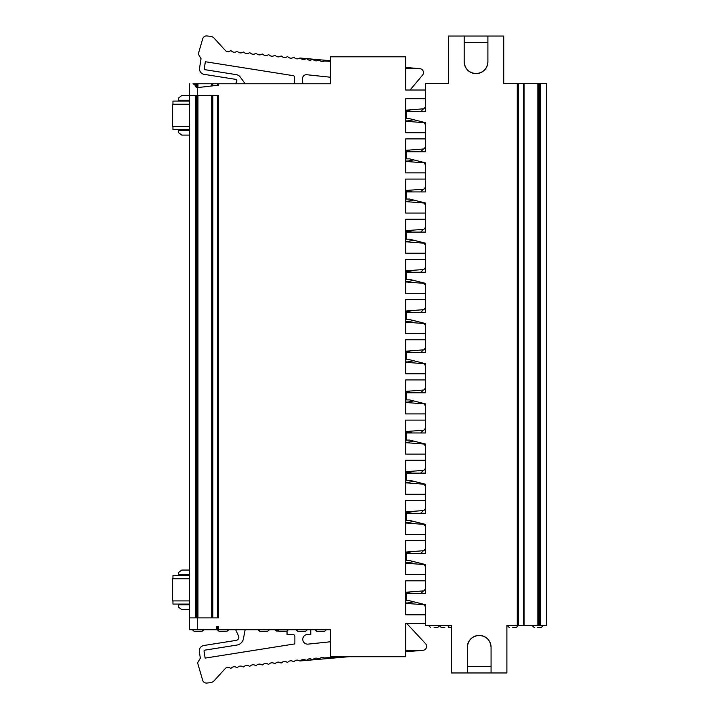 <?xml version="1.0" encoding="UTF-8"?>
<svg xmlns="http://www.w3.org/2000/svg" width="719" height="719" viewBox="0 0 719 719"><rect width="100%" height="100%" fill="white"/><g stroke="black" fill="none" stroke-linecap="round" stroke-linejoin="round"><path stroke-width="1.08" d="M196.44 87.727L194.723 84.761L193.016 83.772L194.723 84.761L196.44 87.727L197.285 87.628L197.285 95.636L189.376 95.636L189.376 617.882L218.522 617.882L218.522 95.636L197.285 95.636L197.285 629.745L189.376 629.745L189.376 617.882L189.376 629.745M464.186 36.049L464.186 61.744C464.896 68.943 468.851 72.889 476.041 73.608C483.24 72.889 487.185 68.943 487.904 61.744L487.904 36.049L448.368 36.049L448.368 83.494L425.432 83.494L425.432 90.019L405.66 90.019L405.66 56.81L330.533 56.81L330.533 83.772L218.522 83.772L218.522 85.193L197.285 87.628L197.339 83.772L193.016 83.772M405.66 391.945A7.909 7.909 0 0 1 408.635 391.999L412.409 392.79M413.686 400.923L408.635 401.939A7.909 7.909 0 0 1 405.66 401.993M405.66 432.119A7.909 7.909 0 0 1 408.635 432.173L412.409 432.964M413.686 441.098L408.635 442.113A7.909 7.909 0 0 1 405.66 442.167M405.66 472.293A7.909 7.909 0 0 1 408.635 472.347L412.409 473.138M413.686 481.272L408.635 482.287A7.909 7.909 0 0 1 405.66 482.341M405.66 512.467A7.909 7.909 0 0 1 408.635 512.521L412.409 513.312M413.686 521.446L408.635 522.461A7.909 7.909 0 0 1 405.66 522.515M405.66 552.641A7.909 7.909 0 0 1 408.662 552.686L412.436 553.477M413.686 561.62L408.662 562.635A7.909 7.909 0 0 1 405.66 562.68M405.66 592.816A7.909 7.909 0 0 1 408.662 592.86L412.436 593.651M413.686 601.785L408.662 602.81A7.909 7.909 0 0 1 405.66 602.855M405.66 110.735A7.909 7.909 0 0 1 408.635 110.789L412.409 111.58M413.686 119.713L408.635 120.729A7.909 7.909 0 0 1 405.66 120.783M405.66 150.909A7.909 7.909 0 0 1 408.635 150.963L412.409 151.754M413.686 159.888L408.635 160.903A7.909 7.909 0 0 1 405.66 160.957M405.66 191.083A7.909 7.909 0 0 1 408.635 191.137L412.409 191.928M413.686 200.062L408.635 201.077A7.909 7.909 0 0 1 405.66 201.131M405.66 231.257A7.909 7.909 0 0 1 408.635 231.302L412.409 232.102M413.686 240.236L408.635 241.251A7.909 7.909 0 0 1 405.66 241.305M405.66 271.431A7.909 7.909 0 0 1 408.635 271.476L412.409 272.267M413.686 280.41L408.635 281.426A7.909 7.909 0 0 1 405.66 281.48M405.66 311.597A7.909 7.909 0 0 1 408.635 311.651L412.409 312.441M413.686 320.575L408.635 321.6A7.909 7.909 0 0 1 405.66 321.654M405.66 351.771A7.909 7.909 0 0 1 408.635 351.825L412.409 352.616M413.686 360.749L408.635 361.774A7.909 7.909 0 0 1 405.66 361.819M537.731 627.489L541.29 627.489L537.731 627.489M434.105 627.489L437.664 627.489L434.105 627.489M467.35 647.262C468.06 640.072 472.015 636.117 479.205 635.398C486.404 636.117 490.349 640.072 491.068 647.262A11.864 11.864 0 0 0 479.205 635.398A11.864 11.864 0 0 0 467.35 647.262L467.35 672.966L451.532 672.966L451.532 625.512L425.432 625.512L425.432 623.499L405.66 623.499L405.66 656.708L330.533 656.708L330.533 629.745L197.285 629.745M451.532 627.489L449.528 627.489L451.532 627.489M512.782 627.489L516.341 627.489L512.782 627.489M444.809 627.489L441.25 627.489L444.809 627.489M487.904 42.376L464.186 42.376M467.35 666.639L491.068 666.639M540.284 625.512L540.284 83.494L546.431 83.494L546.431 625.512L506.886 625.512L506.886 672.966L467.35 672.966M449.528 627.489L447.551 625.512L451.532 625.512L451.532 626.698M540.284 83.494L538.477 83.494L538.54 625.512L538.477 83.494L524.052 83.494L524.052 625.512L524.052 83.494L503.722 83.494L503.722 36.049L487.904 36.049M523.432 625.512L523.432 83.494M420.687 111.58L423.428 108.839M420.687 151.754L423.428 149.013M420.687 191.928L423.428 189.187M420.687 232.102L423.428 229.361M420.687 272.267L423.428 269.535M420.687 312.441L423.428 309.709M420.687 352.616L423.428 349.874M420.687 392.79L423.428 390.049M420.687 432.964L423.428 430.223M420.687 473.138L423.428 470.397M420.687 513.312L423.428 510.571M420.687 553.477L423.428 550.745M405.66 402.469L423.895 403.862L425.432 405.831L425.432 403.862L409.614 399.908L406.451 399.908L406.451 392.79L425.432 392.79L425.432 363.688L425.432 365.656L423.895 363.688L405.66 362.304M405.66 351.214L423.895 349.829L425.396 347.906M405.66 322.13L423.895 323.514L425.432 325.482L425.432 323.514L409.614 319.56L406.451 319.56L406.451 312.441L425.432 312.441L425.432 283.34L409.614 279.385L406.451 279.385L406.451 272.267L425.432 272.267L425.432 243.166L409.614 239.211L406.451 239.211L406.451 232.102L425.432 232.102L425.432 203.001L409.614 199.046L406.451 199.046L406.451 191.928L425.432 191.928L425.432 162.827L409.614 158.872L406.451 158.872L406.451 151.754L425.432 151.754L425.432 122.652L409.614 118.698L406.451 118.698L406.451 111.58L425.432 111.58L425.432 83.494M425.396 307.741L423.895 309.655L405.66 311.039M405.66 281.956L423.895 283.34L425.432 285.308L425.432 283.34L409.614 279.385M425.396 267.567L423.895 269.481L405.66 270.874M405.66 241.782L423.895 243.175L425.432 245.134L425.432 243.166L409.614 239.211M425.396 227.393L423.895 229.307L405.66 230.7M405.66 201.608L423.895 203.001L425.432 204.96L425.432 203.001L409.614 199.046M425.396 187.219L423.895 189.133L405.66 190.526M405.66 161.433L423.895 162.827L425.432 164.786L425.432 162.827L409.614 158.872M425.396 147.044L423.895 148.959L405.66 150.352M405.66 121.259L423.895 122.652L425.432 124.621L425.432 122.652L409.614 118.698M405.66 552.084L423.895 550.691L425.396 548.777M405.66 563.166L423.895 564.55L425.432 566.518L425.432 564.55L409.614 560.595L406.451 560.595L406.451 553.477L425.432 553.477L425.432 524.376L425.432 526.344L423.895 524.385L405.66 522.992M405.66 511.91L423.895 510.517L425.396 508.603M409.614 520.43L425.432 524.376L409.614 520.43L406.451 520.43L406.451 513.312L425.432 513.312L425.432 484.211L425.432 486.17L423.895 484.211L405.66 482.817M405.66 471.736L423.895 470.343L425.396 468.429M409.614 480.256L425.432 484.211L409.614 480.256L406.451 480.256L406.451 473.138L425.432 473.138L425.432 444.036L425.432 446.005L423.895 444.036L405.66 442.643M405.66 431.562L423.895 430.169L425.396 428.254M405.66 391.388L423.895 390.004L425.396 388.08M409.614 399.908L425.432 403.862L425.432 432.964L406.451 432.964L406.451 440.082L409.614 440.082L425.432 444.036L409.614 440.082M409.614 319.56L425.432 323.514L425.432 352.616L406.451 352.616L406.451 359.734L409.614 359.734L425.432 363.688L409.614 359.734M464.186 61.744A11.864 11.864 0 0 0 476.041 73.608A11.864 11.864 0 0 0 487.904 61.744M518.066 625.512L518.066 83.494L518.075 625.512M491.068 672.966L491.068 647.262M409.614 560.595L425.432 564.55L425.432 593.651L406.451 593.651L406.451 600.769L409.614 600.769L425.432 604.724L409.614 600.769M405.66 592.249L423.895 590.865L425.396 588.951M420.687 593.651L423.428 590.919M405.66 603.34L423.895 604.724L425.432 606.692L425.432 604.724L425.432 625.512M405.66 110.178L423.895 108.794L425.396 106.87M300.048 660.968L349.048 656.708M405.66 651.791L422.709 650.309L405.66 650.497M316.072 658.146L315.273 658.227M322.534 657.49L321.402 657.606M316.171 60.854L315.326 60.764M322.633 61.51L321.447 61.385M300.165 58.032L330.533 60.738M405.66 67.424L419.545 68.656L405.66 68.512M178.006 129.564L178.618 130.355L178.618 132.727L181.763 135.091L189.376 135.091M189.376 95.555L181.763 95.555L178.618 97.928L178.618 100.3L189.376 100.3M339.593 656.708L324.215 657.948A3.955 3.955 0 0 0 319.82 658.415L317.924 658.613A3.955 3.955 0 0 0 313.529 659.071L313.062 659.467A0.791 0.791 0 0 1 312.181 659.557L311.633 659.269A3.955 3.955 0 0 0 307.238 659.736L306.77 660.132A0.791 0.791 0 0 1 305.89 660.222L305.341 659.934A3.955 3.955 0 0 0 300.946 660.393L300.47 660.788A0.791 0.791 0 0 1 299.598 660.887L299.05 660.59A3.955 3.955 0 0 0 294.655 661.058L294.179 661.453A0.791 0.791 0 0 1 293.307 661.543L292.759 661.255A3.955 3.955 0 0 0 288.364 661.714L287.888 662.109A0.791 0.791 0 0 1 287.007 662.208L286.468 661.92A3.955 3.955 0 0 0 282.073 662.379L281.596 662.774A0.791 0.791 0 0 1 280.716 662.864L280.176 662.576A3.955 3.955 0 0 0 275.781 663.044L275.305 663.439A0.791 0.791 0 0 1 274.424 663.529L273.885 663.242A3.955 3.955 0 0 0 269.49 663.7L269.014 664.095A0.791 0.791 0 0 1 268.133 664.185L267.594 663.898A3.955 3.955 0 0 0 263.199 664.365L262.723 664.76A0.791 0.791 0 0 1 261.842 664.85L261.303 664.563A3.955 3.955 0 0 0 256.899 665.021L256.431 665.417A0.791 0.791 0 0 1 255.551 665.515L255.011 665.228A3.955 3.955 0 0 0 250.607 665.686L250.14 666.082A0.791 0.791 0 0 1 249.259 666.171L248.72 665.884A3.955 3.955 0 0 0 244.316 666.351L243.849 666.747A0.791 0.791 0 0 1 242.968 666.837L242.429 666.549A3.955 3.955 0 0 0 238.025 667.007L237.558 667.403A0.791 0.791 0 0 1 236.677 667.493L236.138 667.205A3.955 3.955 0 0 0 231.734 667.672L231.266 668.068A0.791 0.791 0 0 1 230.386 668.158L229.846 667.87A3.955 3.955 0 0 0 225.442 668.328L214.136 680.749A5.932 5.932 0 0 1 210.343 682.682L206.847 683.05A3.955 3.955 0 0 1 202.641 680.219L197.599 662.855L200.331 658.11L199.343 651.818A5.536 5.536 0 0 1 203.944 645.482L236.147 640.386A3.164 3.164 0 0 0 238.519 635.92L235.643 629.745M245.134 629.745L243.426 638.733A7.909 7.909 0 0 1 236.893 645.069L204.681 650.174A0.791 0.791 0 0 0 204.025 651.072L205.14 658.11L294.871 643.891L294.871 636.468A1.977 1.977 0 0 0 292.894 634.491L287.043 634.491L287.043 631.273M406.756 623.499L425.558 643.658A3.955 3.955 0 0 1 422.709 650.309M310.77 629.745L310.77 634.491L307.606 634.491A4.826 4.826 0 0 0 302.78 639.568A4.826 4.826 0 0 0 308.109 644.116L330.533 641.761M425.432 413.919L405.66 413.919L405.66 379.938L425.432 379.938M425.432 454.093L405.66 454.093L405.66 420.112L425.432 420.112M425.432 494.268L405.66 494.268L405.66 460.286L425.432 460.286M425.432 534.442L405.66 534.442L405.66 500.46L425.432 500.46M425.432 574.616L405.66 574.616L405.66 540.634L425.432 540.634M425.432 614.79L405.66 614.79L405.66 580.808L425.432 580.808M218.522 629.745L218.522 626.582L216.734 626.582L216.734 629.745M425.432 132.709L405.66 132.709L405.66 98.728L425.432 98.728M425.432 172.884L405.66 172.884L405.66 138.902L425.432 138.902M425.432 213.058L405.66 213.058L405.66 179.076L425.432 179.076M425.432 253.232L405.66 253.232L405.66 219.25L425.432 219.25M425.432 293.406L405.66 293.406L405.66 259.424L425.432 259.424M425.432 333.58L405.66 333.58L405.66 299.589L425.432 299.589M425.432 373.754L405.66 373.754L405.66 339.763L425.432 339.763M304.443 83.772A1.977 1.977 0 0 1 302.465 81.795L302.465 78.686A3.963 3.963 0 0 1 306.842 74.74L330.533 77.23M245.134 83.772L240.371 77.176A6.327 6.327 0 0 0 236.236 74.632L204.906 69.671A0.791 0.791 0 0 1 204.25 68.763L205.355 61.735L293.217 75.657A1.582 1.582 0 0 1 294.556 77.212L294.556 81.795A1.977 1.977 0 0 1 292.579 83.772M330.533 61.331L324.287 61.052A3.955 3.955 0 0 1 319.892 60.585L317.996 60.387A3.955 3.955 0 0 1 313.601 59.929L313.133 59.533A0.791 0.791 0 0 0 312.253 59.443L311.704 59.731A3.955 3.955 0 0 1 307.31 59.264L306.833 58.868A0.791 0.791 0 0 0 305.961 58.778L305.413 59.066A3.955 3.955 0 0 1 301.018 58.607L300.542 58.212A0.791 0.791 0 0 0 299.67 58.113L299.122 58.41A3.955 3.955 0 0 1 294.727 57.942L294.251 57.547A0.791 0.791 0 0 0 293.37 57.457L292.831 57.745A3.955 3.955 0 0 1 288.436 57.286L287.959 56.891A0.791 0.791 0 0 0 287.079 56.792L286.539 57.08A3.955 3.955 0 0 1 282.145 56.621L281.668 56.226A0.791 0.791 0 0 0 280.787 56.136L280.248 56.424A3.955 3.955 0 0 1 275.853 55.956L275.377 55.561A0.791 0.791 0 0 0 274.496 55.471L273.957 55.758A3.955 3.955 0 0 1 269.562 55.3L269.086 54.905A0.791 0.791 0 0 0 268.205 54.815L267.666 55.102A3.955 3.955 0 0 1 263.262 54.635L262.794 54.24A0.791 0.791 0 0 0 261.914 54.15L261.374 54.437A3.955 3.955 0 0 1 256.971 53.979L256.503 53.583A0.791 0.791 0 0 0 255.622 53.485L255.083 53.772A3.955 3.955 0 0 1 250.679 53.314L250.212 52.918A0.791 0.791 0 0 0 249.331 52.829L248.792 53.116A3.955 3.955 0 0 1 244.388 52.649L243.921 52.253A0.791 0.791 0 0 0 243.04 52.163L242.501 52.451A3.955 3.955 0 0 1 238.097 51.993L237.629 51.597A0.791 0.791 0 0 0 236.749 51.507L236.2 51.795A3.955 3.955 0 0 1 231.806 51.328L231.338 50.932A0.791 0.791 0 0 0 230.457 50.842L229.909 51.13A3.955 3.955 0 0 1 225.514 50.672L214.208 38.251A5.932 5.932 0 0 0 210.415 36.318L206.919 35.95A3.955 3.955 0 0 0 202.713 38.781L198.291 53.997L201.032 58.742L199.558 68.026A5.536 5.536 0 0 0 204.16 74.354L235.49 79.324A1.582 1.582 0 0 1 236.677 81.553L235.643 83.772M410.055 90.019L422.529 75.153A3.955 3.955 0 0 0 419.545 68.656M178.006 101.091L178.618 100.3M172.955 104.255L172.955 101.091L189.376 101.091M189.376 126.4L172.569 126.4L172.569 104.255L189.376 104.255M172.955 126.4L172.955 129.564L189.376 129.564M189.376 83.772L189.376 95.636M211.719 85.965L211.772 83.772L197.339 83.772L197.339 87.619M218.522 83.772L211.772 83.772L211.772 85.965M217.731 83.772L217.74 85.282L217.731 83.772M189.376 570.068L181.763 570.068L178.618 572.441L178.618 574.814L189.376 574.814M189.376 609.613L181.763 609.613L178.618 607.24L178.618 604.868L178.006 604.077M172.955 600.913L172.955 604.077L189.376 604.077M189.376 578.768L172.569 578.768L172.569 600.913L189.376 600.913M189.376 575.604L172.955 575.604L172.955 578.768M178.006 575.604L178.618 574.814M226.188 631.327L219.097 631.327L226.188 631.327M266.902 631.327L260.575 631.327M285.883 631.327L279.556 631.327M304.865 631.327L297.765 631.327L304.865 631.327M323.847 631.327L317.519 631.327M274.802 629.745L277.157 631.327M201.239 631.327L194.148 631.327L201.239 631.327M539.538 625.512L539.538 83.494M538.666 625.512L538.666 83.494M537.857 625.512L537.857 83.494M518.39 625.512L518.39 83.494M517.285 625.512L517.285 83.494M178.618 130.355L189.376 130.355M195.541 95.636L195.541 617.882M196.287 95.636L196.287 617.882M197.15 95.636L197.15 617.882M197.959 95.636L197.959 617.882M211.772 95.636L211.772 617.882M212.231 95.636L212.231 617.882M212.833 95.636L212.833 617.882M217.417 95.636L217.417 617.882M217.74 95.636L217.74 617.882L217.731 95.636M178.618 604.868L189.376 604.868M196.287 83.772L196.287 87.457M197.15 83.772L197.15 87.646M197.959 83.772L197.959 87.556M212.231 83.772L212.231 85.912M212.833 83.772L212.833 85.849M217.417 83.772L217.417 85.318M195.541 83.772L195.541 86.172M217.417 626.582L217.417 629.745M217.74 626.582L217.74 629.745L217.731 626.582M217.506 629.745L228.534 629.916L226.961 631.327M258.22 629.745L269.248 629.916L267.675 631.327M274.82 629.916L288.229 629.916L286.656 631.327M296.183 629.745L307.202 629.916L305.629 631.327M315.156 629.745L326.183 629.916L324.611 631.327M192.557 629.745L203.585 629.916L202.012 631.327M543.267 625.512L541.29 627.489M532.195 625.512L534.172 627.489M439.642 625.512L437.664 627.489M428.569 625.512L430.546 627.489M518.318 625.512L516.341 627.489M507.246 625.512L509.223 627.489M439.668 625.512L437.691 627.489M448.944 627.399L448.368 627.489M439.273 625.512L441.25 627.489M197.339 95.636L197.339 617.882M211.719 95.636L211.719 617.882M217.524 629.916L219.097 631.327M258.238 629.916L259.811 631.327M277.201 629.745L278.792 631.327M296.201 629.916L297.765 631.327M315.174 629.916L316.746 631.327M192.575 629.916L194.148 631.327"/></g></svg>
